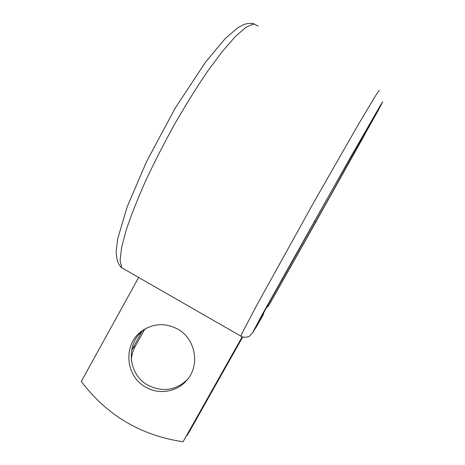 <?xml version="1.0" encoding="UTF-8"?>
<svg xmlns="http://www.w3.org/2000/svg" width="465" height="465" viewBox="0 0 465 465"><rect width="100%" height="100%" fill="white"/><g stroke="black" fill="none" stroke-linecap="round" stroke-linejoin="round"><path stroke-width="0.7" d="M131.31 360.067C131.601 355.184 132.909 350.61 135.251 346.355L144.859 329.022M131.485 350.738L141.877 331.632M145.452 386.99C159.047 395.285 177.967 391.902 187.622 379.295C200.235 364.217 195.161 338.555 177.717 329.098C165.278 322.64 153.351 323.262 141.924 330.958C123.033 343.914 125.05 375.918 145.452 386.99M147.161 327.802L144.173 329.761C125.533 342.554 127.52 374.127 147.655 385.043C162.122 392.384 175.311 390.629 187.221 379.789M138.651 277.46L81.305 381.451C106.915 415.379 140.843 435.478 183.082 441.75L242.364 336.852M183.082 441.75L242.207 336.794M242.724 336.974L188.534 433.165L186.703 435.664M242.567 336.922L186.924 435.693M132.955 347.727L135.251 346.355M256.86 326.023L263.19 314.834L264.132 311.469M267.468 305.383L268.631 305.645L269.206 304.761L377.836 111.071L382.736 101.829L380.132 105.846L350.459 157.472L261.778 315.322L252.565 332.818L263.196 314.828L264.137 311.457M252.565 332.818L252.251 333.324M259.894 319.316L259.15 321.141L263.19 314.834M379.521 90.559L378.946 90.617L375.272 96.179L358.375 124.463L314.567 200.961L257.238 304.377L243.247 330.993L240.882 336.143L241.236 336.346M258.249 26.04L253.623 23.936L246.002 27.272L235.488 36.404L222.415 51.33L207.361 71.604C196.585 87.49 185.709 104.927 174.741 123.928C164.035 143.325 154.27 162.436 145.452 181.263C137.442 199.375 131.043 215.586 126.253 229.896L121.534 247.746L120.121 260.417L121.784 267.77L125.631 269.985M314.491 221.259L315.77 222.084L362.101 139.361L375.697 114.326L373.046 118.494L325.186 202.31L282.685 277.96L259.15 321.141M315.77 222.084L268.88 305.284M269.206 304.761L315.689 222.357M144.173 329.761L141.924 330.958M254.309 23.907C251.612 23.151 248.31 23.279 244.398 24.29L237.9 27.644L225.258 38.531L205.303 62.444L175.195 108.182L146.667 161.378L127.224 206.693L117.726 238.667L116.18 250.652C116.25 262.981 120.261 266.41 121.784 267.77L240.882 336.143C241.94 337.817 248.63 337.323 249.606 336.015L252.449 333.016L257.128 325.581M374.651 115.82L331.016 191.999L259.889 319.327M265.823 308.382L268.514 305.842"/></g></svg>
